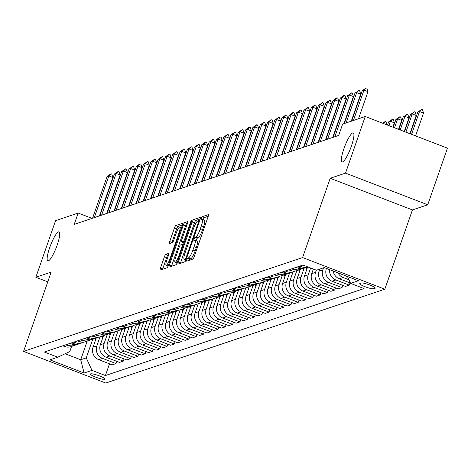 <?xml version="1.0" encoding="UTF-8"?>
<svg xmlns="http://www.w3.org/2000/svg" width="471" height="471" viewBox="0 0 471 471"><rect width="100%" height="100%" fill="white"/><g stroke="black" fill="none" stroke-linecap="round" stroke-linejoin="round"><path stroke-width="0.71" d="M186.899 259.727A1.666 0.33 -68.9 0 0 186.699 261.152A1.666 0.33 -68.9 0 0 186.757 261.146L192.839 259.103A2.384 0.471 -68.9 0 0 194.182 256.689L208.117 216.672A2.384 0.471 -68.9 0 0 208.4 214.641A2.384 0.471 -68.9 0 0 208.323 214.641L202.236 216.684A1.666 0.33 -68.9 0 0 201.294 218.373A1.666 0.33 -68.9 0 0 201.099 219.798A1.666 0.33 -68.9 0 0 201.152 219.798L201.941 219.533A7.63 1.507 -68.9 0 1 202.206 219.527A7.63 1.507 -68.9 0 1 201.294 226.033L200.134 229.365A7.63 1.507 -68.9 0 1 195.824 237.096L195.041 237.36A1.666 0.33 -68.9 0 0 194.093 239.05A1.666 0.33 -68.9 0 0 193.899 240.475A1.666 0.33 -68.9 0 0 193.952 240.475L194.741 240.21A7.63 1.507 -68.9 0 1 195.006 240.204A7.63 1.507 -68.9 0 1 194.093 246.704L192.933 250.042A7.63 1.507 -68.9 0 1 188.624 257.772L187.841 258.037A1.666 0.33 -68.9 0 0 186.899 259.727M208.253 216.266L204.461 217.543A1.666 0.33 -68.9 0 0 203.519 219.233A1.666 0.33 -68.9 0 0 203.307 219.951M202.206 219.527L204.426 220.381A7.63 1.507 -68.9 0 1 203.519 226.887L202.359 230.219A7.63 1.507 -68.9 0 1 198.05 237.949L197.261 238.214A1.666 0.33 -68.9 0 0 196.319 239.904A1.666 0.33 -68.9 0 0 196.107 240.628M57.168 245.108A15.543 3.073 -68.9 0 0 59.016 231.856A15.543 3.073 -68.9 0 0 49.702 247.616A15.543 3.073 -68.9 0 0 47.848 260.869A15.543 3.073 -68.9 0 0 57.168 245.108M351.378 146.163A15.543 3.073 -68.9 0 0 353.232 132.91A15.543 3.073 -68.9 0 0 343.912 148.677A15.543 3.073 -68.9 0 0 342.064 161.93A15.543 3.073 -68.9 0 0 351.378 146.163M104.88 379.338A7.771 1.23 -160.8 0 0 105.11 379.155A7.771 1.23 -160.8 0 0 98.91 375.699A7.771 1.23 -160.8 0 0 90.656 373.862A7.771 1.23 -160.8 0 0 90.426 374.045A7.771 1.23 -160.8 0 0 96.626 377.501A7.771 1.23 -160.8 0 0 104.88 379.338M165.751 254.375A2.384 0.471 -68.9 0 0 164.408 256.789L160.493 268.017A2.384 0.471 -68.9 0 0 160.211 270.048A2.384 0.471 -68.9 0 0 160.293 270.048L167.046 267.775A2.384 0.471 -68.9 0 0 168.394 265.361L182.33 225.344A2.384 0.471 -68.9 0 0 182.613 223.313A2.384 0.471 -68.9 0 0 182.53 223.313L175.777 225.585A2.384 0.471 -68.9 0 0 174.429 227.999L169.707 241.558A2.384 0.471 -68.9 0 0 169.425 243.595A2.384 0.471 -68.9 0 0 169.507 243.589L172.398 242.618A2.384 0.471 -68.9 0 0 173.746 240.204L176.083 233.481A6.376 1.26 -68.9 0 1 179.91 227.01A6.376 1.26 -68.9 0 1 179.151 232.45L169.972 258.791A6.376 1.26 -68.9 0 1 166.151 265.261A6.376 1.26 -68.9 0 1 166.911 259.821L168.441 255.429A2.384 0.471 -68.9 0 0 168.724 253.398A2.384 0.471 -68.9 0 0 168.642 253.404L165.751 254.375L167.976 255.229A2.384 0.471 -68.9 0 0 166.628 257.643L162.719 268.87A2.384 0.471 -68.9 0 0 162.583 269.277M51.156 272.126L35.849 277.272L55.566 220.652L78.162 213.051L74.218 224.373L338.69 135.436L342.635 124.109L365.231 116.508L345.514 173.134L330.206 178.279L302.6 257.555L23.55 351.395L51.156 272.126M178.297 262.029A2.384 0.471 -68.9 0 0 178.014 264.06A2.384 0.471 -68.9 0 0 178.097 264.06L184.85 261.788A2.384 0.471 -68.9 0 0 186.198 259.374L200.134 219.356A2.384 0.471 -68.9 0 0 200.416 217.325A2.384 0.471 -68.9 0 0 200.334 217.325L193.581 219.598A2.384 0.471 -68.9 0 0 192.233 222.012L178.297 262.029L180.523 262.883A2.384 0.471 -68.9 0 0 180.387 263.289M175.948 264.779L169.195 267.051A2.384 0.471 -68.9 0 1 169.113 267.057A2.384 0.471 -68.9 0 1 169.395 265.02L183.331 225.008A2.384 0.471 -68.9 0 1 184.679 222.589L187.57 221.617A2.384 0.471 -68.9 0 1 187.652 221.617A2.384 0.471 -68.9 0 1 187.37 223.648L181.718 239.88A2.384 0.471 -68.9 0 0 181.435 241.911A2.384 0.471 -68.9 0 0 181.518 241.906L183.431 241.264A2.384 0.471 -68.9 0 0 184.779 238.85L190.661 221.953A1.666 0.33 -68.9 0 1 191.662 220.257A1.666 0.33 -68.9 0 1 191.462 221.682L177.296 262.365A2.384 0.471 -68.9 0 1 175.948 264.779M361.239 283.03L359.956 283.46A7.53 1.195 -160.8 0 0 359.732 283.636A7.53 1.195 -160.8 0 0 365.737 286.98A7.53 1.195 -160.8 0 0 373.733 288.764L375.016 288.329A7.53 1.195 -160.8 0 0 375.24 288.158A7.53 1.195 -160.8 0 0 369.235 284.808A7.53 1.195 -160.8 0 0 361.239 283.03M302.6 257.555L384.819 289.2L105.769 383.047L23.55 351.395M109.507 363.812L105.416 375.546L364.059 288.57L350.612 283.395L358.49 280.745L324.266 267.575L316.394 270.224L302.953 265.049L44.309 352.025L57.756 357.201L69.796 351.56L71.598 346.397M105.416 375.546L91.975 370.377L84.103 373.02L49.879 359.85L57.756 357.201M330.206 178.279L412.425 209.931L427.733 204.785L345.514 173.134M427.733 204.785L447.45 148.159L365.231 116.508M35.849 277.272L47.765 281.858M412.425 209.931L384.819 289.2M92.028 218.385L78.162 213.051M87.176 341.157L80.7 359.756L86.24 357.895L92.716 339.297M116.796 361.357L116.019 363.583L112.228 364.86L98.786 359.685A9.714 9.396 -108.6 0 1 93.052 347.204L96.214 338.119M116.019 363.583L102.578 358.407A9.714 9.396 -108.6 0 1 96.843 345.926L100.005 336.847M124.085 358.908L123.308 361.133L119.522 362.411L106.075 357.236A9.714 9.396 -108.6 0 1 100.341 344.754L103.508 335.67M123.308 361.133L109.867 355.958A9.714 9.396 -108.6 0 1 104.132 343.477L107.294 334.392M131.374 356.459L130.602 358.684L126.811 359.956L113.364 354.781A9.714 9.396 -108.6 0 1 107.629 342.299L110.797 333.215M130.602 358.684L117.155 353.509A9.714 9.396 -108.6 0 1 111.421 341.028L114.588 331.943M138.662 354.004L137.891 356.229L134.1 357.507L120.653 352.332A9.714 9.396 -108.6 0 1 114.924 339.85L118.086 330.766M137.891 356.229L124.444 351.054A9.714 9.396 -108.6 0 1 118.71 338.572L121.877 329.488M145.957 351.554L145.18 353.78L141.388 355.052L127.947 349.876A9.714 9.396 -108.6 0 1 122.213 337.395L125.374 328.316M145.18 353.78L131.739 348.605A9.714 9.396 -108.6 0 1 126.004 336.123L129.166 327.039M153.246 349.099L152.469 351.325L148.677 352.602L135.236 347.427A9.714 9.396 -108.6 0 1 129.501 334.946L132.663 325.861M152.469 351.325L139.027 346.15A9.714 9.396 -108.6 0 1 133.293 333.674L136.455 324.59M160.534 346.65L159.757 348.876L155.966 350.153L142.525 344.978A9.714 9.396 -108.6 0 1 136.79 332.497L139.952 323.412M159.757 348.876L146.316 343.7A9.714 9.396 -108.6 0 1 140.582 331.219L143.743 322.135M167.823 344.201L167.046 346.426L163.26 347.698L149.813 342.523A9.714 9.396 -108.6 0 1 144.079 330.041L147.246 320.957M167.046 346.426L153.605 341.251A9.714 9.396 -108.6 0 1 147.87 328.77L151.032 319.685M175.112 341.746L174.341 343.971L170.549 345.249L157.102 340.074A9.714 9.396 -108.6 0 1 151.368 327.592L154.535 318.508M174.341 343.971L160.894 338.796A9.714 9.396 -108.6 0 1 155.159 326.315L158.327 317.236M182.401 339.297L181.629 341.522L177.838 342.794L164.397 337.619A9.714 9.396 -108.6 0 1 158.662 325.143L161.824 316.059M181.629 341.522L168.182 336.347A9.714 9.396 -108.6 0 1 162.454 323.865L165.615 314.781M189.695 336.847L188.918 339.073L185.127 340.345L171.685 335.169A9.714 9.396 -108.6 0 1 165.951 322.688L169.113 313.604M188.918 339.073L175.477 333.898A9.714 9.396 -108.6 0 1 169.743 321.416L172.904 312.332M196.984 334.392L196.207 336.618L192.415 337.895L178.974 332.72A9.714 9.396 -108.6 0 1 173.24 320.239L176.401 311.154M196.207 336.618L182.766 331.443A9.714 9.396 -108.6 0 1 177.031 318.961L180.193 309.877M204.273 331.943L203.496 334.169L199.704 335.44L186.263 330.265A9.714 9.396 -108.6 0 1 180.528 317.784L183.69 308.705M203.496 334.169L190.054 328.993A9.714 9.396 -108.6 0 1 184.32 316.512L187.482 307.428M211.561 329.488L210.784 331.714L206.999 332.991L193.552 327.816A9.714 9.396 -108.6 0 1 187.817 315.334L190.985 306.25M210.784 331.714L197.343 326.538A9.714 9.396 -108.6 0 1 191.609 314.057L194.77 304.978M218.85 327.039L218.079 329.264L214.287 330.536L200.84 325.361A9.714 9.396 -108.6 0 1 195.112 312.885L198.273 303.801M218.079 329.264L204.632 324.089A9.714 9.396 -108.6 0 1 198.897 311.608L202.065 302.523M226.139 324.59L225.368 326.815L221.576 328.087L208.135 322.912A9.714 9.396 -108.6 0 1 202.4 310.43L205.562 301.346M225.368 326.815L211.921 321.64A9.714 9.396 -108.6 0 1 206.192 309.159L209.354 300.074M233.433 322.135L232.656 324.36L228.865 325.638L215.424 320.463A9.714 9.396 -108.6 0 1 209.689 307.981L212.851 298.897M232.656 324.36L219.215 319.185A9.714 9.396 -108.6 0 1 213.481 306.703L216.642 297.619M240.722 319.685L239.945 321.911L236.154 323.183L222.712 318.007A9.714 9.396 -108.6 0 1 216.978 305.526L220.14 296.447M239.945 321.911L226.504 316.736A9.714 9.396 -108.6 0 1 220.769 304.254L223.931 295.17M248.011 317.23L247.234 319.456L243.442 320.733L230.001 315.558A9.714 9.396 -108.6 0 1 224.267 303.077L227.428 293.992M247.234 319.456L233.793 314.281A9.714 9.396 -108.6 0 1 228.058 301.799L231.22 292.721M255.3 314.781L254.523 317.007L250.737 318.284L237.29 313.109A9.714 9.396 -108.6 0 1 231.555 300.628L234.723 291.543M254.523 317.007L241.081 311.831A9.714 9.396 -108.6 0 1 235.347 299.35L238.509 290.266M262.588 312.332L261.817 314.557L258.026 315.829L244.579 310.654A9.714 9.396 -108.6 0 1 238.85 298.172L242.012 289.088M261.817 314.557L248.37 309.382A9.714 9.396 -108.6 0 1 242.636 296.901L245.803 287.816M269.877 309.877L269.106 312.102L265.314 313.38L251.873 308.205A9.714 9.396 -108.6 0 1 246.139 295.723L249.3 286.639M269.106 312.102L255.659 306.927A9.714 9.396 -108.6 0 1 249.93 294.446L253.092 285.361M277.172 307.428L276.395 309.653L272.603 310.925L259.162 305.75A9.714 9.396 -108.6 0 1 253.427 293.268L256.589 284.19M276.395 309.653L262.953 304.478A9.714 9.396 -108.6 0 1 257.219 291.996L260.381 282.912M284.46 304.978L283.683 307.198L279.892 308.476L266.451 303.3A9.714 9.396 -108.6 0 1 260.716 290.819L263.878 281.735M283.683 307.198L270.242 302.023A9.714 9.396 -108.6 0 1 264.508 289.547L267.669 280.463M291.749 302.523L290.972 304.749L287.18 306.026L273.739 300.851A9.714 9.396 -108.6 0 1 268.005 288.37L271.172 279.285M290.972 304.749L277.531 299.574A9.714 9.396 -108.6 0 1 271.796 287.092L274.958 278.008M299.038 300.074L298.267 302.3L294.475 303.571L281.028 298.396A9.714 9.396 -108.6 0 1 275.294 285.915L278.461 276.83M298.267 302.3L284.82 297.124A9.714 9.396 -108.6 0 1 279.085 284.643L282.253 275.559M306.327 297.619L305.555 299.844L301.764 301.122L288.317 295.947A9.714 9.396 -108.6 0 1 282.588 283.465L285.75 274.381M305.555 299.844L292.108 294.669A9.714 9.396 -108.6 0 1 286.374 282.188L289.541 273.109M313.615 295.17L312.844 297.395L309.053 298.667L295.611 293.492A9.714 9.396 -108.6 0 1 289.877 281.016L293.039 271.932M312.844 297.395L299.397 292.22A9.714 9.396 -108.6 0 1 293.668 279.739L296.83 270.654M320.91 292.721L320.133 294.946L316.341 296.218L302.9 291.043A9.714 9.396 -108.6 0 1 297.166 278.561L300.327 269.477M320.133 294.946L306.692 289.771A9.714 9.396 -108.6 0 1 300.957 277.289L304.119 268.205M328.199 290.266L327.422 292.491L323.63 293.769L310.189 288.593A9.714 9.396 -108.6 0 1 304.454 276.112L307.616 267.028M327.422 292.491L313.98 287.316A9.714 9.396 -108.6 0 1 308.246 274.834L310.625 267.999M335.487 287.816L334.71 290.042L330.925 291.313L317.478 286.138A9.714 9.396 -108.6 0 1 311.743 273.657L313.35 269.053M334.71 290.042L321.269 284.867A9.714 9.396 -108.6 0 1 315.535 272.385L316.3 270.189M342.776 285.361L342.005 287.587L338.213 288.864L324.766 283.689A9.714 9.396 -108.6 0 1 319.032 271.208L319.774 269.088M342.005 287.587L328.558 282.412A9.714 9.396 -108.6 0 1 322.823 269.93L323.565 267.811M350.065 282.912L349.294 285.138L345.502 286.415L332.055 281.24A9.714 9.396 -108.6 0 1 326.326 268.758L326.444 268.411M65.116 353.756L80.7 359.756L84.103 373.02M350.612 283.395L347.445 276.495M347.527 276.677L346.638 276.336A9.714 9.396 -108.6 0 1 345.178 275.623M348.934 279.745L343.135 277.513A9.714 9.396 -108.6 0 1 337.978 272.856M296.041 267.369L297.837 268.064A9.714 9.396 -108.6 0 0 304.089 268.211L307.869 266.939A9.714 9.396 -108.6 0 1 301.628 266.792L299.827 266.097M350.459 283.065L339.35 278.785A9.714 9.396 -108.6 0 1 333.18 271.008M349.294 285.138L335.847 279.962A9.714 9.396 -108.6 0 1 329.629 269.642M302.282 268.623A9.714 9.396 -108.6 0 1 300.592 269.388A9.714 9.396 -108.6 0 1 294.34 269.241L292.538 268.547M300.592 269.388L296.801 270.666A9.714 9.396 -108.6 0 1 290.548 270.513L288.747 269.824M294.987 271.072A9.714 9.396 -108.6 0 1 293.298 271.844A9.714 9.396 -108.6 0 1 287.051 271.69L285.249 271.002M293.298 271.844L289.512 273.115A9.714 9.396 -108.6 0 1 283.259 272.968L281.458 272.273M287.699 273.527A9.714 9.396 -108.6 0 1 286.009 274.293A9.714 9.396 -108.6 0 1 279.756 274.146L277.961 273.451M286.009 274.293L282.217 275.57A9.714 9.396 -108.6 0 1 275.971 275.417L274.169 274.728M280.41 275.977A9.714 9.396 -108.6 0 1 278.72 276.748A9.714 9.396 -108.6 0 1 272.468 276.595L270.672 275.906M278.72 276.748L274.929 278.02A9.714 9.396 -108.6 0 1 268.676 277.872L266.88 277.178M273.121 278.432A9.714 9.396 -108.6 0 1 271.431 279.197A9.714 9.396 -108.6 0 1 265.179 279.05L263.383 278.355M271.431 279.197L267.64 280.469A9.714 9.396 -108.6 0 1 261.387 280.322L259.592 279.627M265.832 280.881A9.714 9.396 -108.6 0 1 264.143 281.646A9.714 9.396 -108.6 0 1 257.89 281.499L256.089 280.804M264.143 281.646L260.351 282.924A9.714 9.396 -108.6 0 1 254.099 282.771L252.297 282.082M258.544 283.33A9.714 9.396 -108.6 0 1 256.854 284.101A9.714 9.396 -108.6 0 1 250.601 283.948L248.8 283.259M256.854 284.101L253.062 285.373A9.714 9.396 -108.6 0 1 246.81 285.226L245.008 284.531M251.249 285.785A9.714 9.396 -108.6 0 1 249.559 286.551A9.714 9.396 -108.6 0 1 243.313 286.403L241.511 285.709M249.559 286.551L245.774 287.828A9.714 9.396 -108.6 0 1 239.521 287.675L237.72 286.986M243.96 288.234A9.714 9.396 -108.6 0 1 242.271 289A9.714 9.396 -108.6 0 1 236.018 288.853L234.222 288.158M242.271 289L238.479 290.277A9.714 9.396 -108.6 0 1 232.232 290.13L230.431 289.435M236.672 290.684A9.714 9.396 -108.6 0 1 234.982 291.455A9.714 9.396 -108.6 0 1 228.729 291.302L226.934 290.613M234.982 291.455L231.19 292.726A9.714 9.396 -108.6 0 1 224.938 292.579L223.142 291.885M229.383 293.139A9.714 9.396 -108.6 0 1 227.693 293.904A9.714 9.396 -108.6 0 1 221.441 293.757L219.639 293.062M227.693 293.904L223.902 295.182A9.714 9.396 -108.6 0 1 217.649 295.029L215.853 294.34M222.094 295.588A9.714 9.396 -108.6 0 1 220.404 296.359A9.714 9.396 -108.6 0 1 214.152 296.206L212.35 295.517M220.404 296.359L216.613 297.631A9.714 9.396 -108.6 0 1 210.36 297.484L208.559 296.789M214.805 298.043A9.714 9.396 -108.6 0 1 213.116 298.808A9.714 9.396 -108.6 0 1 206.863 298.661L205.062 297.966M213.116 298.808L209.324 300.086A9.714 9.396 -108.6 0 1 203.072 299.933L201.27 299.244M207.511 300.492A9.714 9.396 -108.6 0 1 205.821 301.257A9.714 9.396 -108.6 0 1 199.574 301.11L197.773 300.416M205.821 301.257L202.035 302.535A9.714 9.396 -108.6 0 1 195.783 302.388L193.981 301.693M200.222 302.941A9.714 9.396 -108.6 0 1 198.532 303.713A9.714 9.396 -108.6 0 1 192.28 303.56L190.484 302.871M198.532 303.713L194.741 304.984A9.714 9.396 -108.6 0 1 188.494 304.837L186.693 304.142M192.933 305.396A9.714 9.396 -108.6 0 1 191.244 306.162A9.714 9.396 -108.6 0 1 184.991 306.015L183.195 305.32M191.244 306.162L187.452 307.439A9.714 9.396 -108.6 0 1 181.2 307.286L179.404 306.597M185.645 307.846A9.714 9.396 -108.6 0 1 183.955 308.617A9.714 9.396 -108.6 0 1 177.702 308.464L175.901 307.775M183.955 308.617L180.163 309.889A9.714 9.396 -108.6 0 1 173.911 309.741L172.115 309.047M178.356 310.301A9.714 9.396 -108.6 0 1 176.666 311.066A9.714 9.396 -108.6 0 1 170.414 310.919L168.612 310.224M176.666 311.066L172.875 312.338A9.714 9.396 -108.6 0 1 166.622 312.191L164.821 311.496M171.061 312.75A9.714 9.396 -108.6 0 1 169.377 313.515A9.714 9.396 -108.6 0 1 163.125 313.368L161.323 312.673M169.377 313.515L165.586 314.793A9.714 9.396 -108.6 0 1 159.333 314.64L157.532 313.951M163.773 315.199A9.714 9.396 -108.6 0 1 162.083 315.97A9.714 9.396 -108.6 0 1 155.836 315.817L154.035 315.128M162.083 315.97L158.297 317.242A9.714 9.396 -108.6 0 1 152.045 317.095L150.243 316.4M156.484 317.654A9.714 9.396 -108.6 0 1 154.794 318.42A9.714 9.396 -108.6 0 1 148.542 318.272L146.746 317.578M154.794 318.42L151.003 319.697A9.714 9.396 -108.6 0 1 144.75 319.544L142.954 318.855M149.195 320.103A9.714 9.396 -108.6 0 1 147.505 320.869A9.714 9.396 -108.6 0 1 141.253 320.722L139.457 320.027M147.505 320.869L143.714 322.146A9.714 9.396 -108.6 0 1 137.461 321.999L135.666 321.304M141.906 322.553A9.714 9.396 -108.6 0 1 140.217 323.324A9.714 9.396 -108.6 0 1 133.964 323.171L132.163 322.482M140.217 323.324L136.425 324.596A9.714 9.396 -108.6 0 1 130.173 324.448L128.377 323.754M134.618 325.008A9.714 9.396 -108.6 0 1 132.928 325.773A9.714 9.396 -108.6 0 1 126.675 325.626L124.874 324.931M132.928 325.773L129.136 327.051A9.714 9.396 -108.6 0 1 122.884 326.898L121.082 326.209M127.323 327.457A9.714 9.396 -108.6 0 1 125.639 328.228A9.714 9.396 -108.6 0 1 119.387 328.075L117.585 327.386M125.639 328.228L121.848 329.5A9.714 9.396 -108.6 0 1 115.595 329.353L113.794 328.658M120.034 329.912A9.714 9.396 -108.6 0 1 118.345 330.677A9.714 9.396 -108.6 0 1 112.092 330.53L110.296 329.835M118.345 330.677L114.559 331.955A9.714 9.396 -108.6 0 1 108.306 331.802L106.505 331.113M112.746 332.361A9.714 9.396 -108.6 0 1 111.056 333.127A9.714 9.396 -108.6 0 1 104.803 332.979L103.008 332.285M111.056 333.127L107.264 334.404A9.714 9.396 -108.6 0 1 101.012 334.257L99.216 333.562M105.457 334.81A9.714 9.396 -108.6 0 1 103.767 335.582A9.714 9.396 -108.6 0 1 97.515 335.429L95.719 334.74M103.767 335.582L99.976 336.853A9.714 9.396 -108.6 0 1 93.723 336.706L91.927 336.011M98.168 337.265A9.714 9.396 -108.6 0 1 96.478 338.031A9.714 9.396 -108.6 0 1 90.226 337.884L88.424 337.189M96.478 338.031L92.687 339.308A9.714 9.396 -108.6 0 1 86.434 339.155L84.639 338.466M90.879 339.715A9.714 9.396 -108.6 0 1 89.19 340.486A9.714 9.396 -108.6 0 1 82.937 340.333L81.136 339.644M89.19 340.486L85.398 341.758A9.714 9.396 -108.6 0 1 79.146 341.61L77.344 340.916M83.585 342.17A9.714 9.396 -108.6 0 1 81.901 342.935A9.714 9.396 -108.6 0 1 75.648 342.788L73.847 342.093M81.901 342.935L78.109 344.207A9.714 9.396 -108.6 0 1 71.857 344.06L70.055 343.365M76.296 344.619A9.714 9.396 -108.6 0 1 74.606 345.384A9.714 9.396 -108.6 0 1 68.354 345.237L66.558 344.542M74.606 345.384L70.815 346.662A9.714 9.396 -108.6 0 1 64.568 346.509L62.767 345.82M86.24 357.895L91.975 370.377M189.212 260.322A1.666 0.33 -68.9 0 1 190.06 258.891L190.849 258.626A7.63 1.507 -68.9 0 0 195.159 250.896L192.933 250.042M195.006 240.204L197.225 241.058A7.63 1.507 -68.9 0 1 196.319 247.563L195.159 250.896M200.263 218.95L195.801 220.452A2.384 0.471 -68.9 0 0 194.458 222.865L180.523 262.883M185.303 258.885A1.666 0.33 -68.9 0 0 186.251 257.195L198.479 222.071A1.666 0.33 -68.9 0 0 198.68 220.646A1.666 0.33 -68.9 0 0 198.621 220.652L197.791 220.928A7.63 1.507 -68.9 0 0 193.481 228.659L185.121 252.668A7.63 1.507 -68.9 0 0 184.214 259.174A7.63 1.507 -68.9 0 0 184.473 259.168L185.303 258.885L186.239 259.25M187.499 223.242L186.899 223.448A2.384 0.471 -68.9 0 0 185.556 225.862L171.621 265.88A2.384 0.471 -68.9 0 0 171.485 266.28M183.596 242.706A2.384 0.471 -68.9 0 0 183.655 242.765A2.384 0.471 -68.9 0 0 183.737 242.765L184.173 242.618M175.854 256.719A6.376 1.26 -68.9 0 0 175.094 262.153A6.376 1.26 -68.9 0 0 178.915 255.688L182.147 246.404A2.384 0.471 -68.9 0 0 182.43 244.372A2.384 0.471 -68.9 0 0 182.348 244.378L180.428 245.02A2.384 0.471 -68.9 0 0 179.086 247.434L175.854 256.719M168.571 255.029L167.976 255.229M182.465 224.938L178.003 226.439A2.384 0.471 -68.9 0 0 176.654 228.853L171.933 242.418A2.384 0.471 -68.9 0 0 171.797 242.818M415.575 135.889L423.529 113.034L419.531 111.497L417.783 112.086L410.212 133.823M417.783 112.086L421.786 109.343L422.452 109.596L423.529 113.034M411.572 134.347L419.531 111.497L421.786 109.343M351.649 121.076L362.228 90.703L366.232 87.953L363.977 90.114L367.981 91.651L358.537 118.763M362.228 90.703L363.977 90.114L353.403 120.488M366.232 87.953L366.897 88.212L367.981 91.651M409.9 133.705L416.24 115.489L412.243 113.947L410.494 114.535L404.536 131.639M410.494 114.535L414.498 111.792L415.163 112.051L416.24 115.489M405.896 132.163L412.243 113.947L414.498 111.792M404.224 131.521L408.952 117.938L404.954 116.402L403.2 116.991L398.86 129.454M403.2 116.991L407.209 114.241L407.874 114.5L408.952 117.938M400.22 129.978L404.954 116.402L407.209 114.241M398.548 129.337L401.663 120.388L397.659 118.851L395.911 119.44L393.185 127.27M395.911 119.44L399.914 116.696L400.585 116.949L401.663 120.388M394.545 127.794L397.659 118.851L399.914 116.696M344.36 123.532L354.94 93.152L358.943 90.408L356.688 92.563L360.692 94.106L351.248 121.212M354.94 93.152L356.688 92.563L346.108 122.943M358.943 90.408L359.608 90.662L360.692 94.106M333.127 137.308L347.651 95.601L351.654 92.858L349.4 95.012L353.397 96.555L343.96 123.667M347.651 95.601L349.4 95.012L334.875 136.72M351.654 92.858L352.32 93.117L353.397 96.555M325.838 139.757L340.362 98.056L343.489 95.607L344.366 95.313L342.111 97.468L346.108 99.004L332.726 137.444M340.362 98.056L342.111 97.468L327.586 139.169M344.366 95.313L345.031 95.566L346.108 99.004M392.873 127.152L394.374 122.843L390.371 121.3L388.622 121.889L387.509 125.086M388.622 121.889L392.626 119.145L393.291 119.404L394.374 122.843M388.869 125.61L390.371 121.3L392.626 119.145M318.549 142.207L333.068 100.506L336.2 98.056L337.077 97.762L334.822 99.917L338.82 101.459L325.437 139.893M333.068 100.506L334.822 99.917L320.298 141.618M337.077 97.762L337.742 98.021L338.82 101.459M382.735 123.249L384.46 121.895L386.002 121.854L386.95 124.868M383.359 123.49L385.337 121.6M311.26 144.662L325.779 102.955L329.782 100.211L327.528 102.372L331.531 103.908L318.143 142.342M325.779 102.955L327.528 102.372L313.009 144.073M329.782 100.211L330.454 100.47L331.531 103.908M306.792 269.394L306.333 267.457M303.972 147.111L318.49 105.41L322.494 102.666L320.239 104.821L324.242 106.358L310.854 144.797M318.49 105.41L320.239 104.821L305.72 146.522M322.494 102.666L323.159 102.919L324.242 106.358M299.503 271.844L299.044 269.912M296.677 149.56L311.201 107.859L314.328 105.41L315.205 105.115L312.95 107.27L316.948 108.813L303.565 147.246M311.201 107.859L312.95 107.27L298.426 148.977M315.205 105.115L315.87 105.374L316.948 108.813M292.214 274.299L291.755 272.362M289.388 152.015L303.913 110.314L307.039 107.865L307.916 107.571L305.661 109.725L309.659 111.262L296.277 149.696M303.913 110.314L305.661 109.725L291.137 151.427M307.916 107.571L308.582 107.824L309.659 111.262M284.926 276.748L284.466 274.811M282.1 154.464L296.624 112.763L299.75 110.314L300.628 110.02L298.373 112.175L302.37 113.717L288.988 152.151M296.624 112.763L298.373 112.175L283.848 153.876M300.628 110.02L301.293 110.279L302.37 113.717M277.637 279.203L277.178 277.266M274.811 156.92L289.329 115.212L292.462 112.763L293.339 112.469L291.084 114.624L295.082 116.166L281.699 154.6M289.329 115.212L291.084 114.624L276.559 156.331M293.339 112.469L294.004 112.728L295.082 116.166M270.342 281.652L269.889 279.715M267.522 159.369L282.041 117.668L286.044 114.924L283.789 117.079L287.793 118.615L274.405 157.055M282.041 117.668L283.789 117.079L269.271 158.78M286.044 114.924L286.715 115.177L287.793 118.615M263.053 284.101L262.594 282.17M260.228 161.818L274.752 120.117L278.755 117.373L276.501 119.528L280.504 121.071L267.116 159.504M274.752 120.117L276.501 119.528L261.982 161.229M278.755 117.373L279.421 117.632L280.504 121.071M255.765 286.556L255.306 284.619M252.939 164.273L267.463 122.572L270.589 120.117L271.467 119.822L269.212 121.983L273.209 123.52L259.827 161.953M267.463 122.572L269.212 121.983L254.687 163.684M271.467 119.822L272.132 120.081L273.209 123.52M248.476 289.006L248.017 287.069M245.65 166.722L260.175 125.021L263.301 122.572L264.178 122.277L261.923 124.432L265.921 125.975L252.538 164.408M260.175 125.021L261.923 124.432L247.399 166.133M264.178 122.277L264.843 122.531L265.921 125.975M241.187 291.461L240.728 289.524M238.361 169.177L252.886 127.47L256.012 125.021L256.889 124.727L254.634 126.882L258.632 128.424L245.25 166.858M252.886 127.47L254.634 126.882L240.11 168.589M256.889 124.727L257.555 124.986L258.632 128.424M233.899 293.91L233.439 291.973M231.073 171.627L245.591 129.925L248.723 127.476L249.601 127.182L247.346 129.337L251.343 130.873L237.961 169.313M245.591 129.925L247.346 129.337L232.821 171.038M249.601 127.182L250.266 127.435L251.343 130.873M226.604 296.359L226.151 294.422M223.784 174.076L238.302 132.375L242.306 129.631L240.051 131.786L244.055 133.328L230.666 171.762M238.302 132.375L240.051 131.786L225.532 173.487M242.306 129.631L242.977 129.89L244.055 133.328M219.315 298.814L218.856 296.877M216.489 176.531L231.014 134.83L235.017 132.08L232.762 134.241L236.766 135.778L223.378 174.211M231.014 134.83L232.762 134.241L218.244 175.942M235.017 132.08L235.683 132.339L236.766 135.778M212.027 301.263L211.567 299.326M209.201 178.98L223.725 137.279L226.851 134.83L227.728 134.535L225.474 136.69L229.471 138.227L216.089 176.666M223.725 137.279L225.474 136.69L210.949 178.391M227.728 134.535L228.394 134.788L229.471 138.227M204.738 303.718L204.279 301.781M201.912 181.429L216.436 139.728L219.563 137.279L220.44 136.984L218.185 139.139L222.182 140.682L208.8 179.115M216.436 139.728L218.185 139.139L203.66 180.846M220.44 136.984L221.105 137.244L222.182 140.682M197.449 306.168L196.99 304.231M194.623 183.884L209.148 142.183L212.274 139.734L213.151 139.44L210.896 141.594L214.894 143.131L201.511 181.565M209.148 142.183L210.896 141.594L196.372 183.296M213.151 139.44L213.816 139.693L214.894 143.131M190.16 308.617L189.701 306.68M187.334 186.333L201.853 144.632L204.985 142.183L205.862 141.889L203.607 144.044L207.605 145.586L194.223 184.02M201.853 144.632L203.607 144.044L189.083 185.745M205.862 141.889L206.528 142.148L207.605 145.586M182.866 311.072L182.412 309.135M180.046 188.789L194.564 147.082L198.568 144.338L196.313 146.499L200.316 148.035L186.928 186.469M194.564 147.082L196.313 146.499L181.794 188.2M198.568 144.338L199.239 144.597L200.316 148.035M175.577 313.521L175.118 311.584M172.751 191.238L187.275 149.537L191.279 146.793L189.024 148.948L193.028 150.484L179.639 188.924M187.275 149.537L189.024 148.948L174.505 190.649M191.279 146.793L191.944 147.046L193.028 150.484M168.288 315.97L167.829 314.039M165.462 193.687L179.987 151.986L183.113 149.537L183.99 149.242L181.735 151.397L185.733 152.94L172.351 191.373M179.987 151.986L181.735 151.397L167.211 193.098M183.99 149.242L184.656 149.501L185.733 152.94M161 318.425L160.54 316.488M158.174 196.142L172.698 154.441L175.824 151.986L176.702 151.697L174.447 153.852L178.444 155.389L165.062 193.822M172.698 154.441L174.447 153.852L159.922 195.553M176.702 151.697L177.367 151.95L178.444 155.389M153.711 320.875L153.252 318.938M150.885 198.591L165.409 156.89L168.536 154.441L169.413 154.147L167.158 156.301L171.156 157.844L157.773 196.277M165.409 156.89L167.158 156.301L152.633 198.003M169.413 154.147L170.078 154.4L171.156 157.844M146.422 323.33L145.963 321.393M143.596 201.046L158.115 159.339L162.118 156.596L159.869 158.751L163.867 160.293L150.484 198.727M158.115 159.339L159.869 158.751L145.345 200.458M162.118 156.596L162.789 156.855L163.867 160.293M139.128 325.779L138.674 323.842M136.307 203.496L150.826 161.794L154.829 159.051L152.575 161.206L156.578 162.742L143.19 201.182M150.826 161.794L152.575 161.206L138.056 202.907M154.829 159.051L155.501 159.304L156.578 162.742M131.839 328.228L131.38 326.291M129.013 205.945L143.537 164.244L147.541 161.5L145.286 163.655L149.289 165.197L135.901 203.631M143.537 164.244L145.286 163.655L130.767 205.356M147.541 161.5L148.206 161.759L149.289 165.197M124.55 330.683L124.091 328.746M121.724 208.4L136.249 166.699L139.375 164.244L140.252 163.949L137.997 166.11L141.995 167.647L128.612 206.08M136.249 166.699L137.997 166.11L123.473 207.811M140.252 163.949L140.917 164.208L141.995 167.647M117.261 333.132L116.802 331.195M114.435 210.849L128.96 169.148L132.086 166.699L132.963 166.404L130.708 168.559L134.706 170.102L121.324 208.535M128.96 169.148L130.708 168.559L116.184 210.26M132.963 166.404L133.629 166.657L134.706 170.102M109.973 335.587L109.513 333.651M107.147 213.304L121.671 171.597L124.797 169.148L125.675 168.853L123.42 171.008L127.417 172.551L114.035 210.984M121.671 171.597L123.42 171.008L108.895 212.715M125.675 168.853L126.34 169.113L127.417 172.551M102.684 338.037L102.225 336.1M99.858 215.753L114.376 174.052L118.38 171.309L116.131 173.463L120.129 175L106.746 213.44M114.376 174.052L116.131 173.463L101.606 215.165M118.38 171.309L119.051 171.562L120.129 175M95.389 340.486L94.93 338.549M92.569 218.203L107.088 176.501L111.091 173.758L108.836 175.913L112.84 177.455L99.452 215.889M107.088 176.501L108.836 175.913L94.318 217.614M111.091 173.758L111.762 174.017L112.84 177.455M93.052 347.204L96.843 345.926M100.341 344.754L104.132 343.477M107.629 342.299L111.421 341.028M114.924 339.85L118.71 338.572M122.213 337.395L126.004 336.123M129.501 334.946L133.293 333.674M136.79 332.497L140.582 331.219M144.079 330.041L147.87 328.77M151.368 327.592L155.159 326.315M158.662 325.143L162.454 323.865M165.951 322.688L169.743 321.416M173.24 320.239L177.031 318.961M180.528 317.784L184.32 316.512M187.817 315.334L191.609 314.057M195.112 312.885L198.897 311.608M202.4 310.43L206.192 309.159M209.689 307.981L213.481 306.703M216.978 305.526L220.769 304.254M224.267 303.077L228.058 301.799M231.555 300.628L235.347 299.35M238.85 298.172L242.636 296.901M246.139 295.723L249.93 294.446M253.427 293.268L257.219 291.996M260.716 290.819L264.508 289.547M268.005 288.37L271.796 287.092M275.294 285.915L279.085 284.643M282.588 283.465L286.374 282.188M289.877 281.016L293.668 279.739M297.166 278.561L300.957 277.289M304.454 276.112L308.246 274.834M311.743 273.657L315.535 272.385M319.032 271.208L322.823 269.93M326.326 268.758L326.862 268.576M339.35 278.785L343.135 277.513M332.055 281.24L335.847 279.962M297.837 268.064L301.628 266.792M324.766 283.689L328.558 282.412M290.548 270.513L294.34 269.241M317.478 286.138L321.269 284.867M283.259 272.968L287.051 271.69M310.189 288.593L313.98 287.316M275.971 275.417L279.756 274.146M302.9 291.043L306.692 289.771M268.676 277.872L272.468 276.595M295.611 293.492L299.397 292.22M261.387 280.322L265.179 279.05M288.317 295.947L292.108 294.669M254.099 282.771L257.89 281.499M281.028 298.396L284.82 297.124M246.81 285.226L250.601 283.948M273.739 300.851L277.531 299.574M239.521 287.675L243.313 286.403M266.451 303.3L270.242 302.023M232.232 290.13L236.018 288.853M259.162 305.75L262.953 304.478M224.938 292.579L228.729 291.302M251.873 308.205L255.659 306.927M217.649 295.029L221.441 293.757M244.579 310.654L248.37 309.382M210.36 297.484L214.152 296.206M237.29 313.109L241.081 311.831M203.072 299.933L206.863 298.661M230.001 315.558L233.793 314.281M195.783 302.388L199.574 301.11M222.712 318.007L226.504 316.736M188.494 304.837L192.28 303.56M215.424 320.463L219.215 319.185M181.2 307.286L184.991 306.015M208.135 322.912L211.921 321.64M173.911 309.741L177.702 308.464M200.84 325.361L204.632 324.089M166.622 312.191L170.414 310.919M193.552 327.816L197.343 326.538M159.333 314.64L163.125 313.368M186.263 330.265L190.054 328.993M152.045 317.095L155.836 315.817M178.974 332.72L182.766 331.443M144.75 319.544L148.542 318.272M171.685 335.169L175.477 333.898M137.461 321.999L141.253 320.722M164.397 337.619L168.182 336.347M130.173 324.448L133.964 323.171M157.102 340.074L160.894 338.796M122.884 326.898L126.675 325.626M149.813 342.523L153.605 341.251M115.595 329.353L119.387 328.075M142.525 344.978L146.316 343.7M108.306 331.802L112.092 330.53M135.236 347.427L139.027 346.15M101.012 334.257L104.803 332.979M127.947 349.876L131.739 348.605M93.723 336.706L97.515 335.429M120.653 352.332L124.444 351.054M86.434 339.155L90.226 337.884M113.364 354.781L117.155 353.509M79.146 341.61L82.937 340.333M106.075 357.236L109.867 355.958M71.857 344.06L75.648 342.788M98.786 359.685L102.578 358.407M64.568 346.509L68.354 345.237M375.175 287.881L375.016 288.329M374.298 287.139L373.733 288.764M190.849 258.626L188.624 257.772M196.319 247.563L194.093 246.704M197.261 238.214L195.041 237.36M198.05 237.949L195.824 237.096M202.359 230.219L200.134 229.365M203.519 226.887L201.294 226.033M204.461 217.543L202.236 216.684M190.06 258.891L187.841 258.037M194.458 222.865L192.233 222.012M195.801 220.452L193.581 219.598M186.869 257.437L186.251 257.195M199.103 222.312L198.479 222.071M199.557 221.011L198.721 220.687M186.051 259.774L184.473 259.168M171.621 265.88L169.395 265.02M185.556 225.862L183.331 225.008M186.899 223.448L184.679 222.589M183.737 242.765L181.518 241.906M184.502 241.676L183.431 241.264M185.403 239.085L184.779 238.85M191.285 222.194L190.661 221.953M179.539 255.93L178.915 255.688M182.772 246.645L182.147 246.404M183.419 244.785L182.489 244.431M170.596 259.032L169.972 258.791M179.775 232.686L179.151 232.45M171.933 242.418L169.707 241.558M176.654 228.853L174.429 227.999M178.003 226.439L175.777 225.585M162.719 268.87L160.493 268.017M166.628 257.643L164.408 256.789M199.563 220.987L198.68 220.646M186.016 259.868L184.214 259.174M183.655 242.765L181.435 241.911M177.084 262.924L175.094 262.153M183.431 244.755L182.43 244.372M168.141 266.027L166.151 265.261M181.529 227.634L179.91 227.01"/></g></svg>
